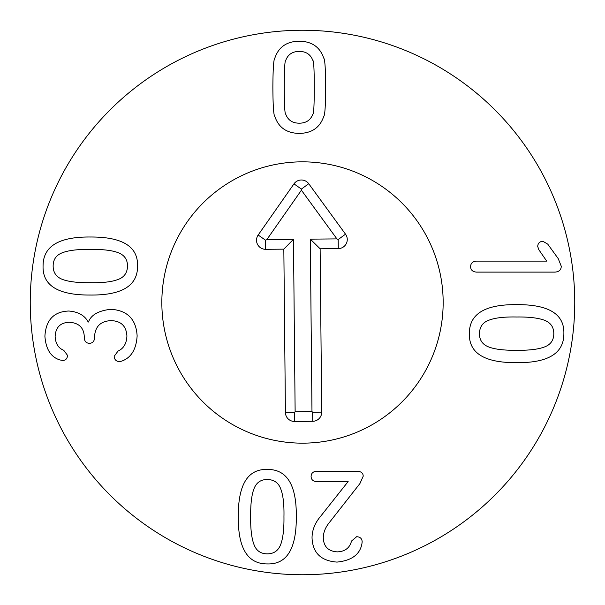 <?xml version="1.0" encoding="UTF-8"?>
<svg xmlns="http://www.w3.org/2000/svg" width="605" height="605" viewBox="0 0 605 605"><rect width="100%" height="100%" fill="white"/><g stroke="black" fill="none" stroke-linecap="round" stroke-linejoin="round"><path stroke-width="0.91" d="M516.662 350.31C529.042 350.431 538.284 349.327 544.387 346.998C550.618 344.721 553.756 340.282 553.802 333.688C553.802 327.071 550.618 322.563 544.243 320.158C537.868 317.882 528.649 316.823 516.594 316.997C504.434 316.748 495.314 317.784 489.233 320.083C482.835 322.268 479.576 326.806 479.455 333.688C479.455 340.26 482.639 344.721 489.014 347.073C494.996 349.327 504.215 350.408 516.662 350.31M563.875 333.688C563.928 353.305 548.19 362.962 516.662 362.667C484.628 362.864 468.86 353.207 469.374 333.688C469.177 314.003 484.923 304.323 516.594 304.64C548.727 304.421 564.488 314.101 563.875 333.688M476.483 272.114C472.671 271.796 470.713 269.981 470.599 266.661C470.713 263.258 472.671 261.405 476.483 261.118L546.716 261.118L538.745 249.6L537.709 246.401C537.936 243.195 539.668 241.493 542.904 241.289L547.752 244.148L558.226 258.607L561.258 266.23C561.175 269.868 559.065 271.827 554.936 272.114L476.483 272.114M90.281 249.366C77.901 249.245 68.66 250.349 62.557 252.678C56.333 254.955 53.195 259.394 53.149 265.988C53.149 272.605 56.333 277.113 62.708 279.518C69.083 281.801 78.295 282.853 90.357 282.679C102.517 282.928 111.638 281.9 117.718 279.593C124.116 277.408 127.375 272.878 127.496 265.988C127.496 259.416 124.312 254.955 117.937 252.603C111.955 250.349 102.737 249.268 90.281 249.366M43.068 265.988C43.023 246.379 58.761 236.714 90.281 237.009C122.323 236.812 138.084 246.477 137.569 265.988C137.766 285.673 122.029 295.353 90.357 295.036C58.224 295.255 42.456 285.575 43.068 265.988M110.896 309.291C127.375 310.357 136.117 319.221 137.131 335.873C136.291 349.38 131.126 357.812 121.628 361.155L119.208 361.593C116.092 361.329 114.413 359.574 114.186 356.307L117.998 351.112C123.624 348.548 126.596 343.496 126.914 335.957C126.279 326.004 120.97 320.892 110.98 320.635C100.528 321.126 95.046 326.579 94.524 337L94.524 337.862C94.327 341.356 92.626 343.179 89.419 343.322C86.212 343.179 84.511 341.356 84.307 337.862L84.307 337.083C83.989 327.819 78.998 322.881 69.325 322.276C60.326 322.594 55.592 327.358 55.131 336.569C55.562 343.663 58.42 348.23 63.699 350.25L67.51 355.354C67.337 358.621 65.718 360.323 62.663 360.467L59.887 359.945C50.858 357.116 45.859 349.206 44.906 336.221C45.889 319.969 53.86 311.567 68.811 311.023C78.279 311.802 84.745 315.462 88.209 322.019L88.466 322.019C91.068 314.887 98.547 310.645 110.896 309.291M285.772 114.277C288.018 120.191 292.525 123.163 299.278 123.193C306.032 123.163 310.531 120.191 312.785 114.277C313.768 114.133 314.252 105.126 314.26 87.256C314.252 69.477 313.768 60.5 312.785 60.326C310.531 54.412 306.032 51.433 299.278 51.41C292.525 51.433 288.018 54.412 285.772 60.326C284.789 60.5 284.297 69.477 284.297 87.256C284.297 105.126 284.789 114.133 285.772 114.277M323.698 116.523C319.947 127.579 311.802 133.206 299.278 133.41C286.747 133.206 278.61 127.579 274.859 116.523C273.641 115.57 272.976 105.814 272.87 87.256C272.976 68.796 273.641 59.071 274.859 58.072C278.61 47.024 286.747 41.39 299.278 41.193C311.802 41.39 319.947 47.024 323.698 58.072C324.915 59.071 325.573 68.796 325.687 87.256C325.573 105.814 324.915 115.57 323.698 116.523M316.453 471.34L357.842 471.34C361.366 471.628 363.151 473.246 363.212 476.188L359.922 483.554L329.438 522.433C325.369 527.394 323.32 532.536 323.289 537.845C323.637 546.617 328.311 551.299 337.318 551.873C344.994 551.556 349.728 547.948 351.52 541.052L356.632 536.718C360.149 536.862 362.002 538.563 362.168 541.83L361.911 543.819C359.93 554.52 351.618 560.608 336.97 562.09C320.922 560.911 312.611 552.796 312.036 537.754C312.12 530.025 315.039 522.803 320.779 516.11L348.14 481.557L316.453 481.557C313.042 481.353 311.257 479.652 311.083 476.453C311.257 473.246 313.042 471.545 316.453 471.34M250.636 516.715C250.515 529.095 251.62 538.337 253.949 544.439C256.225 550.671 260.664 553.802 267.259 553.855C273.876 553.855 278.391 550.671 280.788 544.296C283.072 537.921 284.123 528.702 283.957 516.64C284.199 504.487 283.17 495.366 280.864 489.286C278.686 482.888 274.148 479.629 267.259 479.5C260.687 479.5 256.225 482.692 253.873 489.067C251.62 495.049 250.538 504.26 250.636 516.715M267.259 563.928C247.649 563.981 237.992 548.243 238.287 516.715C238.09 484.673 247.748 468.913 267.259 469.427C286.944 469.23 296.624 484.968 296.306 516.64C296.526 548.78 286.846 564.541 267.259 563.928M574.75 302.5A272.25 272.25 0 0 1 166.375 538.276A272.25 272.25 0 0 1 166.375 66.724A272.25 272.25 0 0 1 574.75 302.5M161.838 302.5A140.662 140.662 0 0 1 372.831 180.683A140.662 140.662 0 0 1 372.831 424.317A140.662 140.662 0 0 1 161.838 302.5M320.128 248.784L321.709 412.126A9.075 9.075 0 0 1 312.724 421.292L294.575 421.466A9.075 9.075 0 0 1 285.416 412.481L283.836 249.139L265.686 249.313A9.075 9.075 0 0 1 258.161 235.035L293.97 183.867A9.075 9.075 0 0 1 308.739 183.723L345.523 234.188A9.075 9.075 0 0 1 338.278 248.61L320.128 248.784L310.312 239.149L336.917 238.892L301.411 190.189L266.858 239.572L293.463 239.315L295.134 411.733L311.976 411.566L310.312 239.149M321.709 412.126L312.634 412.217L311.976 411.566M338.278 248.61L338.195 239.535L336.917 238.892M293.97 183.867L301.403 189.07L301.411 190.189M258.161 235.035L265.595 240.238L266.858 239.572M283.836 249.139L293.463 239.315M294.575 421.466L294.484 412.391L295.134 411.733M161.845 303.861A140.662 140.662 0 0 1 371.651 180.01A140.662 140.662 0 0 1 374.003 423.629A140.662 140.662 0 0 1 161.845 303.861M345.523 234.188L338.195 239.535M308.739 183.723L301.403 189.07M265.686 249.313L265.595 240.238M285.416 412.481L294.484 412.391M312.724 421.292L312.634 412.217"/></g></svg>
